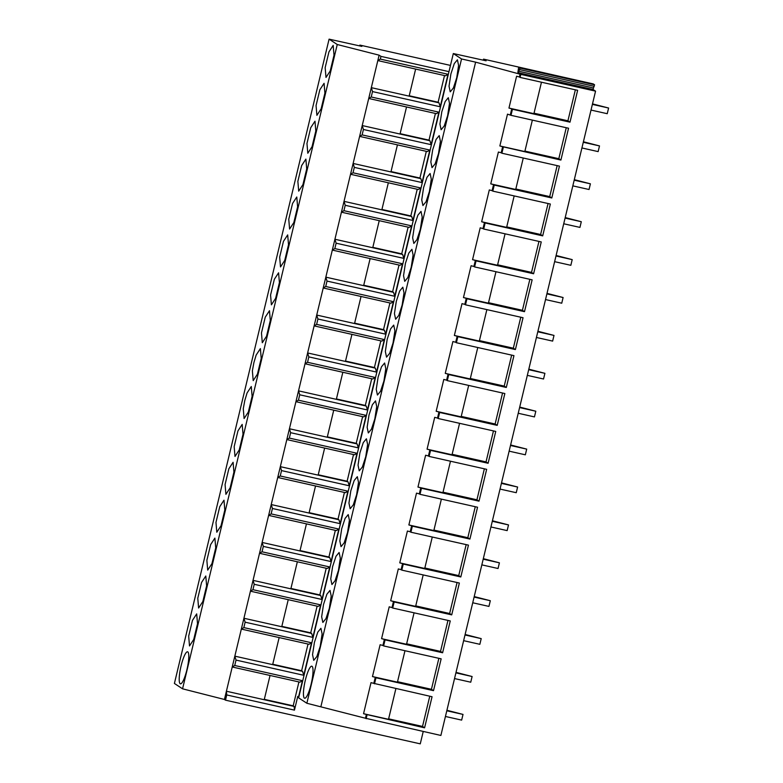 <?xml version="1.0" encoding="UTF-8"?>
<svg xmlns="http://www.w3.org/2000/svg" width="783" height="783" viewBox="0 0 783 783"><rect width="100%" height="100%" fill="white"/><g stroke="black" fill="none" stroke-linecap="round" stroke-linejoin="round"><path stroke-width="1.17" d="M311.145 684.136A16.414 3.269 -77.4 0 0 311.82 666.206A16.414 3.269 -77.4 0 0 305.311 680.31A16.414 3.269 -77.4 0 0 304.636 698.24A16.414 3.269 -77.4 0 0 311.145 684.136M306.858 703.261L461.539 58.96L453.318 53.547L298.626 697.849L306.858 703.261L365.446 718.236L366.356 714.448L363.557 713.705L371.015 682.629L373.814 683.373L375.272 677.305L372.473 676.561L380.117 644.732L382.916 645.466L384.365 639.408L381.575 638.664L389.21 606.825L392.009 607.569L393.467 601.501L390.668 600.767L398.312 568.928L401.111 569.672L402.57 563.603L399.77 562.86L407.414 531.031L410.214 531.765L411.662 525.706L408.873 524.962L416.507 493.124L419.306 493.867L420.765 487.809L417.965 487.065L425.609 455.226L428.409 455.97L429.867 449.902L427.068 449.168L434.712 417.329L437.511 418.073L438.96 412.005L436.17 411.261L443.804 379.432L446.604 380.166L448.062 374.108L445.263 373.364L452.907 341.525L455.706 342.269L457.164 336.201L454.365 335.467L462.009 303.628L464.808 304.372L466.257 298.303L463.467 297.56M456.734 77.732L458.593 65.459L457.409 59.802L454.277 63.599L450.9 73.905L449.031 86.189L450.225 91.836L453.357 88.048L456.734 77.732M438.529 153.537L440.398 141.253L439.204 135.606L436.082 139.394L432.705 149.71L430.836 161.983L432.02 167.64L435.152 163.843L438.529 153.537M393.037 343.032L394.906 330.759L393.712 325.102L390.58 328.899L387.203 339.205L385.344 351.489L386.528 357.136L389.66 353.348L393.037 343.032M365.739 456.734L367.609 444.46L366.415 438.803L363.283 442.591L359.906 452.907L358.046 465.19L359.231 470.837L362.363 467.05L365.739 456.734M374.842 418.836L376.711 406.553L375.517 400.906L372.385 404.694L369.008 415.01L367.139 427.283L368.333 432.94L371.465 429.143L374.842 418.836M383.934 380.939L385.804 368.656L384.619 363.009L381.487 366.796L378.111 377.103L376.241 389.386L377.435 395.033L380.558 391.246L383.934 380.939M329.34 608.332L331.209 596.059L330.025 590.402L326.893 594.199L323.516 604.505L321.647 616.789L322.841 622.436L325.963 618.648L329.34 608.332M314.414 642.403L312.544 654.686L313.738 660.333L316.87 656.545L320.247 646.239L322.116 633.956L320.922 628.309L317.79 632.096L314.414 642.403M347.544 532.538L349.414 520.255L348.22 514.607L345.088 518.395L341.711 528.701L339.842 540.984L341.036 546.642L344.168 542.844L347.544 532.538M338.442 570.435L340.311 558.152L339.117 552.504L335.985 556.292L332.609 566.608L330.749 578.882L331.933 584.539L335.065 580.751L338.442 570.435M350.813 490.804L348.944 503.087L350.138 508.735L353.26 504.947L356.637 494.641L358.506 482.357L357.322 476.7L354.19 480.498L350.813 490.804M414.501 225.504L412.641 237.787L413.825 243.435L416.957 239.647L420.334 229.341L422.203 217.057L421.009 211.4L417.877 215.198L414.501 225.504M405.408 263.401L403.539 275.685L404.723 281.342L407.855 277.544L411.232 267.238L413.101 254.955L411.917 249.307L408.785 253.095L405.408 263.401M396.306 301.308L394.436 313.582L395.63 319.239L398.762 315.451L402.139 305.135L403.999 292.852L402.814 287.204L399.682 290.992L396.306 301.308M447.631 115.639L449.501 103.356L448.307 97.709L445.175 101.496L441.798 111.803L439.929 124.086L441.123 129.733L444.255 125.946L447.631 115.639M429.436 191.434L431.296 179.16L430.112 173.503L426.98 177.291L423.603 187.607L421.734 199.89L422.928 205.537L426.06 201.75L429.436 191.434M593.357 87.95L518.806 71.233L518.434 72.75L517.886 72.379L518.659 67.191L593.22 83.908L594.581 84.809L592.995 89.468L595.56 91.151L440.878 735.452L365.446 718.236M298.842 696.987L297.755 696.4L294.457 710.132L226.747 694.952L225.494 700.168L420.265 743.85L423.231 731.498M580.037 80.952L483.561 59.136L483.307 60.183M298.548 696.929L302.453 680.681L299.948 682.169L232.238 666.989M298.93 681.944L293.194 705.826L294.124 706.432L294.457 710.132M302.453 680.681L234.734 665.491L232.228 666.989L234.831 656.154L236.035 660.089L234.734 665.491M225.494 700.168L224.427 699.473L226.404 691.232L264.223 699.728L270.047 675.465M226.747 694.952L226.404 691.242L232.228 666.989M264.223 699.728L294.124 706.432M224.427 699.473L182.556 688.815L174.403 683.451L329.085 39.15L361.854 46.383L359.877 45.091L359.681 45.903M181.088 665.902A16.414 3.269 -77.4 0 0 180.403 683.833A16.414 3.269 -77.4 0 0 186.912 669.729A16.414 3.269 -77.4 0 0 187.597 651.799A16.414 3.269 -77.4 0 0 181.088 665.902M366.356 714.448L424.592 727.808L422.517 726.438L388.622 718.843M395.885 688.619L388.515 719.303L363.557 713.705M366.141 718.696L367.051 714.899M424.592 727.808L432.059 696.733L373.814 683.373M264.311 699.346L293.194 705.826M422.517 726.438L429.769 696.214M453.318 53.547L486.106 60.8L483.561 59.136M461.539 58.96L475.614 62.151L320.932 706.452M595.56 91.151L520.822 74.395L520.088 77.419L577.639 90.329L569.995 122.168L512.444 109.258L510.996 115.326L568.546 128.236L560.902 160.065L502.657 146.705L501.198 152.763L498.399 152.029L490.755 183.868L493.554 184.602L492.106 190.67L489.306 189.926L481.662 221.765L484.462 222.509L483.003 228.567L480.204 227.824L472.56 259.662L475.359 260.406L474.635 263.44L473.901 266.465L471.102 265.731L463.458 297.56L488.416 303.158L495.972 271.721M374.509 683.823L375.967 677.765L433.518 690.665L441.152 658.836L383.611 645.926L385.06 639.858L442.61 652.768L450.254 620.929L392.704 608.029L394.162 601.961L451.713 614.87L459.357 583.032L401.806 570.122L402.531 567.088L403.265 564.063L460.815 576.963L468.449 545.134L410.909 532.225L412.357 526.156L469.908 539.066L477.552 507.227L420.001 494.327L421.46 488.259L479.01 501.169L486.654 469.33L429.104 456.42L429.828 453.396L430.562 450.362L488.103 463.272L495.747 431.433L438.196 418.523L439.654 412.465L497.205 425.365L504.849 393.536L447.299 380.626L448.757 374.558L506.307 387.468L513.951 355.629L456.401 342.729L457.125 339.695L457.859 336.661L515.4 349.57L523.044 317.732L465.494 304.822L466.952 298.763L524.502 311.663L532.146 279.834L474.596 266.925L475.32 263.891L476.054 260.856L533.605 273.766L541.249 241.927L483.698 229.028L484.423 225.993L485.157 222.959L542.697 235.869L550.341 204.03L492.791 191.121L494.249 185.062L551.8 197.972L559.444 166.133L501.893 153.223L503.352 147.165M475.614 62.151L520.822 74.395M510.996 115.326L507.501 114.132L499.857 145.961L502.657 146.705M510.301 114.866L511.759 108.808L508.96 108.064L516.604 76.225L519.393 76.969L520.127 73.935M375.967 677.765L375.272 677.305M236.035 660.089L303.745 675.279L311.556 642.774L309.04 644.272L279.149 637.568L272.65 664.64L234.831 656.154L379.119 55.172L380.969 56.386L448.972 71.645M380.969 56.386L380.323 59.087L448.033 74.277L445.527 75.775L415.636 69.07L377.817 60.585L380.323 59.087M415.636 69.07L409.137 96.133L371.318 87.657L372.522 91.591L440.232 106.782L448.033 74.277M372.522 91.591L371.22 96.994L438.94 112.175L436.425 113.672L368.715 98.482L371.22 96.994M406.534 106.968L400.035 134.04L362.216 125.554L363.42 129.489L431.139 144.679L438.94 112.175M363.42 129.489L362.128 134.891L429.838 150.072L427.332 151.569L359.612 136.389L362.128 134.891M397.431 144.865L390.932 171.937L353.123 163.451L354.317 167.386L422.037 182.576L429.838 150.072M354.317 167.386L353.025 172.789L420.735 187.979L418.23 189.476L388.339 182.772L350.52 174.286L353.025 172.789M388.339 182.772L381.84 209.834L344.021 201.358L345.225 205.293L412.935 220.473L420.735 187.979M345.225 205.293L343.923 210.686L411.643 225.876L409.127 227.373L379.236 220.669L341.417 212.183L343.923 210.686M379.236 220.669L372.737 247.731L334.918 239.255L336.122 243.19L403.842 258.38L411.643 225.876M336.122 243.19L334.83 248.593L402.54 263.773L400.035 265.271L332.315 250.09L334.83 248.593M370.134 258.566L363.635 285.638L325.826 277.153L327.02 281.087L394.74 296.277L402.54 263.773M327.02 281.087L325.728 286.49L393.438 301.68L390.932 303.178L361.041 296.473L323.222 287.987L325.728 286.49M361.041 296.473L354.542 323.536L316.724 315.06L317.927 318.994L385.637 334.175L393.438 301.68M317.927 318.994L316.626 324.387L384.345 339.577L381.83 341.075L351.939 334.37L314.12 325.885L316.626 324.387M351.939 334.37L345.44 361.433L307.631 352.957L308.825 356.891L376.545 372.082L384.345 339.577M308.825 356.891L307.533 362.294L375.243 377.475L372.737 378.972L305.018 363.782L307.533 362.294M342.837 372.268L336.338 399.34L298.529 390.854L299.732 394.789L367.442 409.979L375.243 377.475M299.732 394.789L298.431 400.191L366.141 415.381L363.635 416.869L295.925 401.689L298.431 400.191M333.744 410.165L327.245 437.237L289.426 428.751L290.63 432.686L358.34 447.876L366.141 415.381M290.63 432.686L289.328 438.089L357.048 453.279L354.542 454.776L324.642 448.072L286.823 439.586L289.328 438.089M324.642 448.072L318.143 475.134L280.334 466.658L281.528 470.593L349.247 485.773L357.048 453.279M281.528 470.593L280.236 475.986L347.946 491.176L345.44 492.673L315.539 485.969L277.72 477.483L280.236 475.986M315.539 485.969L309.04 513.041L271.231 504.555L272.435 508.49L340.145 523.68L347.946 491.176M272.435 508.49L271.133 513.893L338.853 529.073L336.338 530.571L268.628 515.39L271.133 513.893M306.447 523.866L299.948 550.938L262.129 542.453L263.333 546.387L331.043 561.577L338.853 529.073M263.333 546.387L262.031 551.79L329.751 566.98L327.245 568.478L297.344 561.773L259.525 553.287L262.031 551.79M253.026 580.35L254.23 584.294L321.95 599.475L329.751 566.98M254.23 584.294L252.938 589.687L320.648 604.877L318.143 606.375L288.242 599.67L250.433 591.185L252.938 589.687M288.242 599.67L281.743 626.733L243.934 618.257L245.138 622.191L312.848 637.382L320.648 604.877M245.138 622.191L243.836 627.594L311.556 642.774M379.119 55.172L337.248 44.514L182.556 688.815M337.248 44.514L329.085 39.15M297.863 181.333L298.695 191.13L302.923 184.661L306.711 168.903L305.879 159.106L301.651 165.575L297.863 181.333M306.965 143.436L307.797 153.233L312.026 146.764L315.813 130.996L314.981 121.199L310.743 127.668L306.965 143.436M234.166 446.633L234.998 456.43L239.236 449.961L243.024 434.203L242.182 424.406L237.954 430.875L234.166 446.633M225.073 484.54L225.905 494.327L230.133 487.868L233.921 472.1L233.089 462.303L228.851 468.772L225.073 484.54M253.878 362.705L252.371 370.839L253.203 380.636L257.431 374.166L261.219 358.399L260.387 348.601L256.149 355.071L253.878 362.705M244.776 400.602L243.268 408.736L244.1 418.533L248.328 412.064L252.116 396.296L251.284 386.508L247.056 392.968L244.776 400.602M202.836 601.569L206.624 585.801L205.792 576.004L201.554 582.474L197.776 598.241L198.608 608.029L202.836 601.569M193.734 639.466L197.522 623.699L196.69 613.901L192.461 620.371L188.674 636.139L189.506 645.936L193.734 639.466M215.971 522.437L216.803 532.234L221.031 525.765L224.819 509.997L223.987 500.2L219.759 506.67L215.971 522.437M206.869 560.334L207.701 570.132L211.939 563.662L215.726 547.894L214.885 538.107L210.656 544.567L206.869 560.334M288.516 244.697L287.684 234.9L283.446 241.37L279.668 257.137L280.5 266.934L284.728 260.465L288.516 244.697M297.609 206.8L296.777 197.003L292.548 203.472L288.761 219.24L289.593 229.028L293.831 222.568L297.609 206.8M265.251 317.174L261.463 332.941L262.295 342.729L266.533 336.269L270.311 320.501L269.479 310.704L265.251 317.174M274.353 279.267L270.566 295.034L271.398 304.832L275.626 298.362L279.414 282.594L278.582 272.807L274.353 279.267M319.846 89.771L316.058 105.539L316.89 115.336L321.128 108.866L324.906 93.099L324.074 83.301L319.846 89.771M330.22 70.969L334.008 55.201L333.176 45.404L328.948 51.874L325.16 67.641L325.992 77.429L330.22 70.969M450.47 65.41L359.877 45.091M518.434 72.75L592.995 89.468M512.444 109.258L511.759 108.808M520.088 77.419L519.393 76.969M518.659 67.191L520.02 68.082L518.806 71.233M541.464 82.215L533.918 113.662L508.96 108.064M534.026 113.202L567.92 120.797L569.995 122.168M567.92 120.797L575.358 89.82M594.209 86.326L519.658 69.599M594.581 84.809L520.02 68.082M440.232 106.782L439.028 102.837L409.137 96.133M444.509 75.55L438.108 102.23L439.028 102.837M438.108 102.23L409.225 95.761M438.871 658.317L431.433 689.304L397.539 681.699M404.977 650.722L397.431 682.159L372.473 676.561M383.611 645.926L382.916 645.466M431.433 689.304L433.518 690.665M385.06 639.858L384.365 639.408M279.149 637.568L241.33 629.092L243.836 627.594M308.032 644.047L301.621 670.737L302.541 671.344L303.745 675.279M272.65 664.64L302.541 671.344M301.621 670.737L272.738 664.258M447.964 620.42L440.526 651.397L406.641 643.802M414.08 612.815L406.534 644.262L381.575 638.664M392.704 608.029L392.009 607.569M440.526 651.397L442.61 652.768M394.162 601.961L393.467 601.501M317.125 606.15L310.724 632.84L311.644 633.437L312.848 637.382M281.743 626.733L311.644 633.437M310.724 632.84L281.841 626.361M457.066 582.523L449.628 613.5L415.744 605.895M423.182 574.918L415.626 606.365L390.668 600.767M401.806 570.122L401.111 569.672M449.628 613.5L451.713 614.87M403.265 564.063L402.57 563.603M326.227 568.243L319.816 594.933L320.746 595.54L321.95 599.475M297.344 561.773L290.845 588.836L320.746 595.54M290.845 588.836L253.036 580.36M319.816 594.933L290.933 588.454M466.169 544.616L458.73 575.603L424.836 567.998M432.275 537.021L424.729 568.458L399.77 562.86M410.909 532.225L410.214 531.765M458.73 575.603L460.815 576.963M412.357 526.156L411.662 525.706M335.33 530.345L328.919 557.036L329.839 557.643L331.043 561.577M299.948 550.938L329.839 557.643M328.919 557.036L300.036 550.557M475.261 506.718L467.823 537.696L433.939 530.101M441.377 499.114L433.831 530.561L408.873 524.962M420.001 494.327L419.306 493.867M467.823 537.696L469.908 539.066M421.46 488.259L420.765 487.809M344.422 492.448L338.021 519.139L338.941 519.746L340.145 523.68M309.04 513.041L338.941 519.746M338.021 519.139L309.138 512.659M484.364 468.821L476.925 499.799L443.041 492.204M450.479 461.216L442.924 492.664L417.965 487.065M429.104 456.42L428.409 455.97M476.925 499.799L479.01 501.169M430.562 450.362L429.867 449.902M353.524 454.541L347.114 481.232L348.044 481.839L349.247 485.773M318.143 475.134L348.044 481.839M347.114 481.232L318.231 474.762M493.466 430.914L486.028 461.901L452.134 454.297M459.572 423.319L452.026 454.766L427.068 449.168M438.196 418.523L437.511 418.073M486.028 461.901L488.103 463.272M439.654 412.465L438.96 412.005M362.627 416.644L356.216 443.335L357.136 443.941L358.34 447.876M327.245 437.237L357.136 443.941M356.216 443.335L327.333 436.855M502.559 393.017L495.12 424.004L461.236 416.399M468.674 385.422L461.128 416.859L436.17 411.261M447.299 380.626L446.604 380.166M495.12 424.004L497.205 425.365M448.757 374.558L448.062 374.108M371.719 378.747L365.318 405.437L366.238 406.044L367.442 409.979M336.338 399.34L366.238 406.044M365.318 405.437L336.436 398.958M511.661 355.12L504.223 386.097L470.338 378.502M477.767 347.515L470.221 378.962L445.263 373.364M456.401 342.729L455.706 342.269M504.223 386.097L506.307 387.468M457.859 336.661L457.164 336.201M380.822 340.85L374.411 367.53L375.341 368.137L376.545 372.082M345.44 361.433L375.341 368.137M374.411 367.53L345.528 361.061M520.764 317.223L513.325 348.2L479.431 340.595M486.869 309.618L479.323 341.065L454.365 335.467M465.494 304.822L464.808 304.372M513.325 348.2L515.4 349.57M466.952 298.763L466.257 298.303M389.924 302.943L383.513 329.633L384.433 330.24L385.637 334.175M354.542 323.536L384.433 330.24M383.513 329.633L354.63 323.154M529.856 279.316L522.418 310.303L488.533 302.698M474.596 266.925L473.901 266.465M522.418 310.303L524.502 311.663M476.054 260.856L475.359 260.406M399.017 265.046L392.616 291.736L393.536 292.343L394.74 296.277M363.635 285.638L393.536 292.343M392.616 291.736L363.733 285.257M538.958 241.418L531.52 272.396L497.636 264.801M505.064 233.814L497.518 265.261L472.56 259.662M483.698 229.028L483.003 228.567M531.52 272.396L533.605 273.766M485.157 222.959L484.462 222.509M408.119 227.148L401.708 253.839L402.628 254.446L403.842 258.38M372.737 247.731L402.628 254.446M401.708 253.839L372.825 247.359M548.061 203.521L540.622 234.499L506.728 226.894M514.167 195.916L506.621 227.364L481.662 221.765M492.791 191.121L492.106 190.67M540.622 234.499L542.697 235.869M494.249 185.062L493.554 184.602M417.222 189.241L410.811 215.932L411.731 216.539L412.935 220.473M381.84 209.834L411.731 216.539M410.811 215.932L381.928 209.453M557.153 165.614L549.715 196.602L515.831 188.997M523.269 158.019L515.713 189.457L490.755 183.868M501.893 153.223L501.198 152.763M549.715 196.602L551.8 197.972M426.314 151.344L419.913 178.035L420.833 178.641L422.037 182.576M390.932 171.937L420.833 178.641M419.913 178.035L391.03 171.555M566.256 127.717L558.817 158.695L524.923 151.099M532.362 120.122L524.816 151.559L499.857 145.961M558.817 158.695L560.902 160.065M435.417 113.447L429.006 140.137L429.926 140.744L431.139 144.679M400.035 134.04L429.926 140.744M429.006 140.137L400.123 133.658M445.439 716.474L461.647 720.106L463.017 714.419L446.927 710.269M463.017 714.419L446.799 710.788M454.531 678.567L470.749 682.208L472.11 676.522L456.019 672.372M472.11 676.522L455.902 672.881M463.634 640.67L479.852 644.311L481.212 638.625L465.122 634.475M481.212 638.625L464.994 634.984M472.736 602.773L488.944 606.404L490.315 600.718L474.224 596.568M490.315 600.718L474.097 597.086M481.829 564.866L498.047 568.507L499.407 562.82L483.317 558.67M499.407 562.82L483.199 559.179M490.931 526.969L507.149 530.61L508.51 524.923L492.419 520.773M508.51 524.923L492.292 521.282M500.024 489.072L516.242 492.703L517.612 487.026L501.511 482.876M517.612 487.026L501.394 483.385M509.126 451.165L525.344 454.806L526.705 449.119L510.614 444.969M526.705 449.119L510.496 445.488M518.229 413.267L534.446 416.908L535.807 411.222L519.716 407.072M535.807 411.222L519.589 407.581M527.321 375.37L543.539 379.001L544.909 373.325L528.809 369.175M544.909 373.325L528.691 369.684M536.424 337.473L552.641 341.104L554.002 335.418L537.911 331.268M554.002 335.418L537.794 331.786M545.526 299.566L561.744 303.207L563.104 297.52L547.014 293.371M563.104 297.52L546.886 293.879M554.618 261.669L570.836 265.31L572.207 259.623L556.106 255.473M572.207 259.623L555.989 255.982M563.721 223.772L579.939 227.403L581.299 221.716L565.209 217.566M581.299 221.716L565.081 218.085M572.823 185.865L589.041 189.506L590.402 183.819L574.311 179.669M590.402 183.819L574.184 180.188M581.916 147.967L598.134 151.608L599.504 145.922L583.404 141.772M599.504 145.922L583.286 142.281M591.018 110.07L607.236 113.701L608.597 108.025L592.506 103.875M608.597 108.025L592.379 104.384"/></g></svg>

